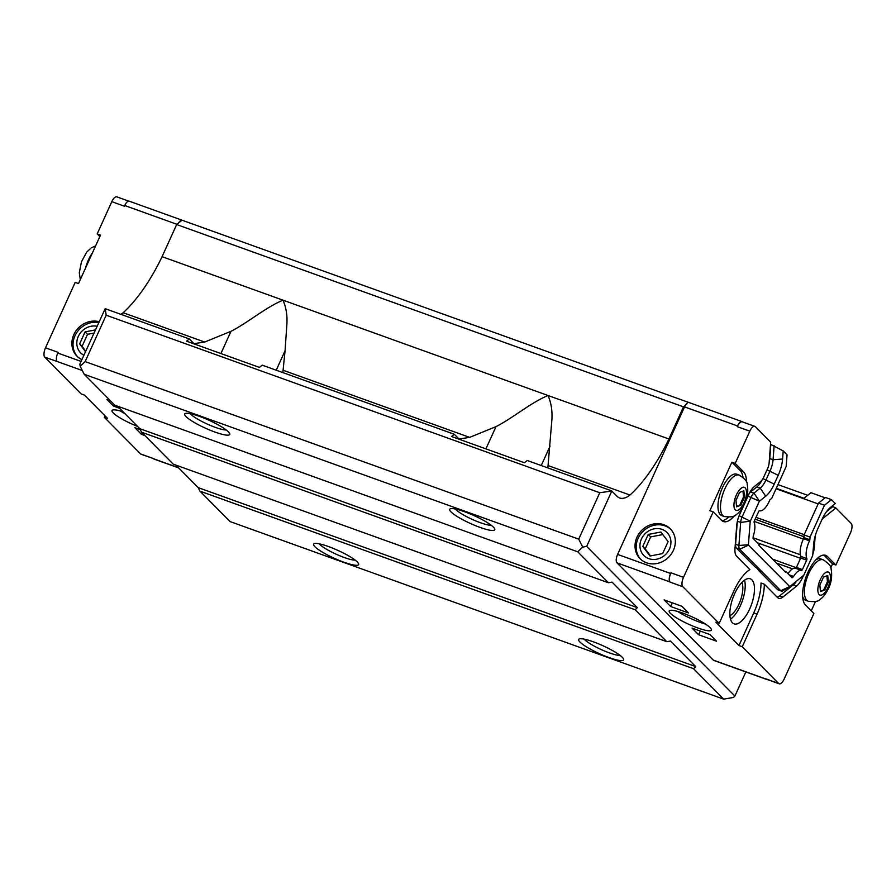 <?xml version="1.0" encoding="UTF-8"?>
<svg xmlns="http://www.w3.org/2000/svg" width="896" height="896" viewBox="0 0 896 896"><rect width="100%" height="100%" fill="white"/><g stroke="black" fill="none" stroke-linecap="round" stroke-linejoin="round"><path stroke-width="1.34" d="M119.616 408.307L113.49 406.101L106.915 399.459L110.365 400.702M113.49 406.101L114.195 404.566M144.906 435.568L141.445 434.325L134.87 427.683L140.28 429.632M141.445 434.325L142.15 432.79M681.979 606.312L688.554 612.954L670.667 606.525L664.093 599.883L681.979 606.312M670.667 606.525L672.336 602.851M709.934 634.536L716.509 641.189L698.622 634.749L692.048 628.107L709.934 634.536M698.622 634.749L700.291 631.075M120.378 410.984A23.173 4.066 -155.6 0 0 125.07 413.806M137.525 426.384A23.173 4.066 24.4 0 1 112.022 410.536A23.173 4.066 24.4 0 1 123.088 411.802M677.555 611.408A23.173 4.066 -155.6 0 0 700.112 622.362A23.173 4.066 -155.6 0 0 705.566 624.12M697.592 627.894A23.173 4.066 24.4 0 1 669.2 610.96A23.173 4.066 24.4 0 1 691.981 616.829A23.173 4.066 24.4 0 1 711.402 630.112A23.173 4.066 24.4 0 1 697.592 627.894M85.501 351.646L79.643 343.874L85.075 331.878L95.357 329.907M85.075 331.878L87.517 334.331L93.901 333.099M79.643 343.874L82.074 346.326L87.517 334.331M85.714 351.165L82.074 346.326M648.222 534.442L660.878 532.011L668.091 541.587L662.648 553.582L649.992 556.013L642.779 546.437L648.222 534.442L650.653 536.894L662.805 534.565M642.779 546.437L645.21 548.89L650.653 536.894M650.496 555.912L645.21 548.89M824.734 590.005L820.49 591.55L819.862 585.088L823.491 577.091L827.736 575.546L828.363 582.008L824.734 590.005L820.422 590.901M828.363 582.008L827.434 581.672L823.805 589.669M826.874 575.859L827.434 581.672M740.824 505.288L736.579 506.834L735.963 500.382L739.592 492.386L743.837 490.84L744.453 497.291L740.824 505.288L736.523 506.184M744.453 497.291L743.523 496.955L739.894 504.952M742.974 491.154L743.523 496.955M815.886 559.81A22.019 9.061 -70.2 0 1 820.635 558.902L823.155 559.798A22.019 9.061 109.8 0 0 807.934 575.467A22.019 9.061 109.8 0 0 806.747 600.264A22.019 9.061 109.8 0 0 808.248 601.238L805.728 600.331A22.019 9.061 -70.2 0 1 804.227 599.357A22.019 9.061 -70.2 0 1 802.648 596.602M724.338 516.533L721.829 515.626A22.019 9.061 -70.2 0 1 720.328 514.64A22.019 9.061 -70.2 0 1 721.515 489.854A22.019 9.061 -70.2 0 1 736.725 474.186L739.245 475.093A22.019 9.061 109.8 0 0 724.035 490.75A22.019 9.061 109.8 0 0 722.837 515.547A22.019 9.061 109.8 0 0 724.338 516.533C730.8 517.317 734.72 516.723 736.086 514.73C739.234 512.669 742.067 509.006 744.576 503.742C747.6 497.706 748.451 491.109 747.163 483.974C747.432 481.656 744.8 478.688 739.245 475.093M77.538 356.709A21.246 18.995 135.3 0 1 76.362 333.2A21.246 18.995 135.3 0 1 98.728 322.482M81.883 359.61A21.246 18.995 135.3 0 1 76.955 356.149A21.246 18.995 135.3 0 1 75.421 331.722A21.246 18.995 135.3 0 1 99.098 321.664M83.843 355.275A16.33 14.605 135.3 0 1 78.299 336.414A16.33 14.605 135.3 0 1 97.003 326.267M640.685 559.283A21.246 18.995 135.3 0 1 642.958 531.418A21.246 18.995 135.3 0 1 670.846 529.402M646.554 562.811A21.246 18.995 135.3 0 1 640.102 558.712A21.246 18.995 135.3 0 1 641.827 530.264A21.246 18.995 135.3 0 1 670.286 528.819A21.246 18.995 135.3 0 1 671.317 553.997A21.246 18.995 135.3 0 1 646.554 562.811M648.794 558.645A16.33 14.605 135.3 0 1 646.632 532.336A16.33 14.605 135.3 0 1 670.88 541.061A16.33 14.605 135.3 0 1 648.794 558.645M741.888 582.445A19.309 7.952 -70.2 0 1 740.376 600.678A19.309 7.952 -70.2 0 1 729.926 615.709M744.554 580.149A23.946 9.856 -70.2 0 1 730.509 619.17M734.63 593.712A23.946 9.856 -70.2 0 1 750.277 578.794A23.946 9.856 -70.2 0 1 751.442 604.666A23.946 9.856 -70.2 0 1 734.059 623.862A23.946 9.856 -70.2 0 1 734.63 593.712M44.8 357.202A7.728 3.181 -70.2 0 1 45.506 347.816L58.094 352.352L57.781 353.046A6.955 2.856 109.8 0 0 57.142 361.48L44.8 357.202L81.155 393.915L84.47 395.102L107.576 418.432L104.261 417.234L104.933 415.755M140.616 453.947L153.205 458.472L141.154 454.283A7.728 3.181 -70.2 0 1 140.616 453.947L104.261 417.234M45.506 347.816L75.197 282.374L78.512 283.562L100.509 235.077L97.194 233.89L111.798 201.678A7.728 3.181 -70.2 0 1 116.85 196.862L128.677 201.118M99.837 236.555L97.194 233.89M777.952 484.613L807.688 495.309M776.283 488.309L803.992 498.277L810.936 492.699L825.115 497.806M803.566 538.686A1.389 0.571 109.8 0 0 803.88 537.589L804.082 534.923L818.53 503.082L825.496 497.493L831.454 499.643L824.488 505.232L810.04 537.074L809.838 539.728A1.389 0.571 -70.2 0 1 809.536 540.826L803.566 538.686A14.941 6.149 109.8 0 0 800.912 556.45L806.87 558.589A14.941 6.149 -70.2 0 1 809.536 540.826M789.79 586.611L782.947 590.744A7.728 3.181 -70.2 0 1 781.312 591.046L777.997 589.848A7.728 3.181 -70.2 0 1 777.47 589.512L758.61 570.461A36.691 15.098 109.8 0 0 755.261 567.09L758.576 568.277L739.715 549.226L748.496 545.138L789.79 586.611L803.813 575.187L812.672 555.654L813.624 544.578A22.4 9.218 -70.2 0 1 818.003 528.293L821.979 519.512A22.4 9.218 -70.2 0 1 830.491 507.394L835.307 503.53L831.454 499.643M831.981 506.195L835.878 507.987L823.57 517.854A7.728 3.181 109.8 0 0 821.811 519.882M803.376 575.725L802.48 577.707A15.445 6.362 -70.2 0 1 796.611 586.062L782.925 597.038A15.445 6.362 -70.2 0 1 778.691 598.315A15.445 6.362 -70.2 0 1 777.638 597.621L764.344 584.203A36.691 15.098 -70.2 0 1 757.03 614.186L742.269 646.733L778.624 683.446A7.728 3.181 109.8 0 0 779.15 683.782A7.728 3.181 109.8 0 0 784.202 678.966L813.893 613.525L805.493 605.046A27.037 11.122 -70.2 0 1 806.96 574.594A27.037 11.122 -70.2 0 1 825.642 555.363A27.037 11.122 -70.2 0 1 827.49 556.562L835.878 565.04L850.494 532.829A7.728 3.181 109.8 0 0 851.2 523.454L835.878 507.987M781.312 591.046A7.728 3.181 -70.2 0 1 780.786 590.699L761.914 571.648L758.61 570.461M826.538 511.627L832.563 506.789M815.181 536.021A7.728 3.181 109.8 0 0 815.147 536.424L814.352 546.941A15.445 6.362 -70.2 0 1 812.907 554.086M777.179 597.162A15.445 6.362 109.8 0 0 779.61 595.851L793.296 584.875A15.445 6.362 109.8 0 0 796.566 581.179M742.269 646.733L738.954 645.546L753.715 612.987A36.691 15.098 109.8 0 0 761.04 583.016L764.344 584.203M738.954 645.546L715.848 622.216L719.163 623.403L733.925 590.856A36.691 15.098 -70.2 0 1 749.862 569.576L736.568 556.158A15.445 6.362 -70.2 0 1 734.966 548.632L736.714 525.594A15.445 6.362 -70.2 0 1 739.726 514.36L743.994 504.963M755.261 567.09L736.4 548.038A7.728 3.181 -70.2 0 1 735.594 544.275L737.318 521.606M749.314 493.338A7.728 3.181 -70.2 0 1 750.646 491.915L756.896 486.898A15.445 6.362 109.8 0 0 762.037 480.043M769.16 462.526A15.445 6.362 109.8 0 0 769.765 458.539L770.829 444.45L783.194 450.912L782.578 459.032A22.4 9.218 -70.2 0 1 778.21 475.317L774.222 484.098A22.4 9.218 -70.2 0 1 765.71 496.205L759.461 501.222L753.95 493.102L760.2 488.096A15.445 6.362 109.8 0 0 766.069 479.741L770.056 470.96A15.445 6.362 109.8 0 0 773.069 459.726L774.133 445.648M745.114 502.488L748.586 494.827A15.445 6.362 -70.2 0 1 754.454 486.472L760.704 481.466A7.728 3.181 109.8 0 0 763.638 477.288L767.626 468.507A7.728 3.181 109.8 0 0 769.126 462.885L770.694 442.176L755.384 426.709A7.728 3.181 109.8 0 0 754.846 426.362A7.728 3.181 109.8 0 0 749.806 431.178L735.19 463.389L743.59 471.856A27.037 11.122 -70.2 0 1 746.491 482.115M736.4 548.038L739.715 549.226A7.728 3.181 -70.2 0 1 738.909 545.462L740.656 522.435A7.728 3.181 -70.2 0 1 742.168 516.813L751.016 497.291A7.728 3.181 -70.2 0 1 753.95 493.102L750.646 491.915M758.576 568.277L761.914 571.648M734.406 515.738A27.037 11.122 -70.2 0 1 723.442 521.539A27.037 11.122 -70.2 0 1 721.594 520.341L713.205 511.862L683.514 577.315A7.728 3.181 109.8 0 0 682.808 586.701L719.163 623.403M670.219 582.176L669.973 581.93A6.955 2.856 -70.2 0 1 670.611 573.485L670.925 572.79A7.728 3.181 109.8 0 0 670.219 582.176L682.808 586.701M767.323 679.526A6.955 2.856 -70.2 0 1 766.752 679.47L713.754 660.397A6.955 2.856 -70.2 0 1 713.283 660.094L616.974 562.856A6.955 2.856 -70.2 0 1 617.613 554.422L684.533 406.896A6.955 2.856 -70.2 0 1 685.328 405.373L683.491 406.851L668.909 438.984A120.434 49.56 -70.2 0 1 629.978 495.04A38.707 15.926 -70.2 0 1 619.674 497.997A38.707 15.926 -70.2 0 1 617.03 496.283L611.811 490.997L586.667 546.403L734.899 696.058L745.842 671.944M766.752 679.47A6.955 2.856 -70.2 0 1 766.282 679.157L766.035 678.91A7.728 3.181 109.8 0 0 766.562 679.258L779.15 683.782M806.87 558.589A1.389 0.571 -70.2 0 1 806.669 560.157L802.402 569.554A1.389 0.571 -70.2 0 1 801.506 570.427L795.536 568.277A14.941 6.149 109.8 0 0 787.998 573.709M789.096 574.818L793.598 576.442A14.941 6.149 -70.2 0 1 801.506 570.427M793.598 576.442A1.389 0.571 -70.2 0 1 793.229 576.878L792.064 577.819L785.926 571.626L785.613 572.32L758.867 545.306L759.181 544.611L753.043 538.418L753.2 536.458A1.389 0.571 -70.2 0 1 753.334 535.786A14.941 6.149 -70.2 0 0 754.141 522.603A1.389 0.571 -70.2 0 1 754.342 521.035L758.61 511.638A1.389 0.571 -70.2 0 1 759.506 510.765A14.941 6.149 -70.2 0 0 769.574 500.483A1.389 0.571 -70.2 0 1 770.134 499.643L771.714 498.378L786.162 466.536L787.046 454.81L783.194 450.912M747.97 496.194L759.461 501.222M759.17 501.637L750.31 521.17L739.144 515.726M737.386 521.259L740.656 522.435L750.31 521.17M750.165 521.73L748.418 544.768L738.909 545.462L735.594 544.275M795.536 568.277A1.389 0.571 109.8 0 0 796.443 567.414L802.402 569.554M800.912 556.45A1.389 0.571 109.8 0 1 800.699 558.018L796.443 567.414M818.53 503.082L824.488 505.232M804.082 534.923L810.04 537.074M784.381 571.066L785.926 571.626M754.846 426.362L742.269 421.837A7.728 3.181 109.8 0 0 737.218 426.653L737.531 425.958A6.955 2.856 -70.2 0 1 742.078 421.624A6.955 2.856 -70.2 0 1 742.549 421.938L742.56 421.938M178.461 467.712L153.451 458.718A6.955 2.856 109.8 0 0 153.922 459.032L178.674 467.925M689.338 402.651L182.067 220.203A6.955 2.856 109.8 0 0 178.494 223.059L182.067 220.203L129.248 201.186A6.955 2.856 109.8 0 0 124.701 205.52L124.387 206.214L111.798 201.678M823.872 555.094A27.037 11.122 -70.2 0 1 824.174 555.374L832.563 563.842L830.782 567.795M815.472 601.53L811.25 610.848M835.878 565.04L832.563 563.842M713.205 511.862L709.89 510.675L731.886 462.19L735.19 463.389M731.886 462.19L740.275 470.669A27.037 11.122 -70.2 0 1 742.941 477.232M728.56 517.227A27.037 11.122 -70.2 0 1 721.896 520.621M80.192 366.33L79.845 364.101L105.19 308.683L106.187 315.202L85.142 361.603L80.192 366.33L84.179 374.27L114.822 405.205L608.395 582.747L577.752 551.813L582.702 547.086L586.667 546.403M120.837 314.317A38.707 15.926 109.8 0 0 123.155 312.726A120.434 49.56 109.8 0 0 162.086 256.67L176.658 224.538L178.494 223.059M689.058 402.382L688.89 402.506A6.955 2.856 109.8 0 0 685.328 405.373M688.89 402.506A6.955 2.856 -70.2 0 1 689.069 402.562L742.078 421.624M756.022 517.328L804.205 534.666M776.07 488.768L818.149 503.91M734.899 696.058L733.432 697.458L723.677 699.138L693.515 668.685L695.722 666.59L670.432 641.054L666.77 641.682L635.152 609.762L637.347 607.656L612.058 582.12L608.395 582.747M117.499 406.168L139.798 428.68L141.579 432.208L173.197 464.128L666.77 641.682M175.862 465.091L198.173 487.614L199.942 491.142L230.104 521.584L723.677 699.138M141.579 432.208L635.152 609.762M198.173 487.614L695.722 666.59M199.942 491.142L693.515 668.685M84.179 374.27L577.752 551.813M582.702 547.086L578.715 539.146L85.142 361.603M622.328 657.306A24.718 4.334 24.4 0 1 623.594 659.019A24.718 4.334 24.4 0 1 599.334 653.621A24.718 4.334 24.4 0 1 579.286 638.926A24.718 4.334 24.4 0 1 600.074 644.47A24.718 4.334 24.4 0 1 622.328 657.306M314.922 546.728A24.718 4.334 24.4 0 1 314.283 543.592A24.718 4.334 24.4 0 1 337.904 550.402A24.718 4.334 24.4 0 1 358.59 563.696A24.718 4.334 24.4 0 1 341.174 561.187A24.718 4.334 24.4 0 1 314.922 546.728M106.187 315.202L599.76 492.744L611.811 490.997M599.76 492.744L578.715 539.146M105.19 308.683L189.325 338.946L186.547 341.186L259.426 367.405L262.203 365.165L454.339 434.28L451.55 436.509L524.429 462.728L527.218 460.488L611.352 490.762M319.234 543.816A20.854 3.662 -155.6 0 0 319.805 544.454A20.854 3.662 -155.6 0 0 337.131 554.646A20.854 3.662 -155.6 0 0 355.163 560.123M620.166 655.446A20.854 3.662 24.4 0 1 601.182 649.544A20.854 3.662 24.4 0 1 584.237 639.139M190.333 413.683A20.854 3.662 -155.6 0 0 190.904 414.322A20.854 3.662 -155.6 0 0 208.23 424.514A20.854 3.662 -155.6 0 0 226.262 429.979M186.021 416.584A24.718 4.334 24.4 0 1 185.382 413.459A24.718 4.334 24.4 0 1 209.014 420.269A24.718 4.334 24.4 0 1 229.69 433.563A24.718 4.334 24.4 0 1 212.274 431.054A24.718 4.334 24.4 0 1 186.021 416.584M491.277 525.314A20.854 3.662 24.4 0 1 472.282 519.411A20.854 3.662 24.4 0 1 455.347 509.006M493.427 527.162A24.718 4.334 24.4 0 1 494.704 528.886A24.718 4.334 24.4 0 1 470.434 523.488A24.718 4.334 24.4 0 1 450.397 508.782A24.718 4.334 24.4 0 1 471.173 514.338A24.718 4.334 24.4 0 1 493.427 527.162M193.995 343.661L204.658 342.048L230.989 331.307L220.909 353.55M276.237 370.216L285.062 350.762L282.845 372.59M123.155 312.726L204.658 342.048M162.086 256.67L282.99 300.16C286.16 307.406 287.459 315.515 286.866 324.509L285.062 350.762M230.989 331.307C247.845 322.75 265.149 307.698 282.99 300.16L548.005 395.494C551.174 402.718 552.462 410.827 551.88 419.81L547.859 467.914M194.309 343.986L189.325 338.946M541.24 465.539L550.066 446.085M459.01 438.995L469.672 437.371L495.992 426.642L485.912 448.874M454.339 434.28L459.323 439.309M495.992 426.642C512.848 418.074 530.152 403.021 548.005 395.494L668.909 438.984M548.475 465.718L629.978 495.04M283.461 370.395L469.672 437.371M176.658 224.538L683.491 406.851M139.798 428.68L637.347 607.656M827.96 587.429A12.208 5.018 109.8 0 0 826.493 572.13A12.208 5.018 109.8 0 0 817.891 591.08A12.208 5.018 109.8 0 0 827.96 587.429M92.49 252.739A22.019 9.061 109.8 0 0 85.501 268.139M744.05 502.712A12.208 5.018 109.8 0 0 742.582 487.424A12.208 5.018 109.8 0 0 733.992 506.374A12.208 5.018 109.8 0 0 744.05 502.712M82.309 370.541L57.142 361.48M777.47 589.512L780.786 590.699L789.578 586.611M822.898 517.608L823.57 517.854M813.467 546.627L814.352 546.941M801.394 577.315L802.48 577.707M793.296 584.875L796.611 586.062M779.61 595.851L782.925 597.038M753.715 612.987L757.03 614.186M769.765 458.539L773.069 459.726L782.578 459.032M767.01 469.862L778.21 475.317M762.966 478.621L774.222 484.098M756.896 486.898L760.2 488.096L765.71 496.205M616.974 562.856L669.973 581.93M713.283 660.094L766.282 679.157M766.035 678.91L778.624 683.446M803.88 537.589L809.838 539.728M800.699 558.018L806.669 560.157M789.981 575.714L793.229 576.878M737.218 426.653L749.806 431.178M670.925 572.79L683.514 577.315M176.949 224.314L124.701 205.52M81.066 361.413L57.781 353.046M827.49 556.562L824.174 555.374M743.59 471.856L740.275 470.669M617.613 554.422L670.611 573.485M684.533 406.896L737.531 425.958M776.496 563.114L792.523 568.87M772.621 559.205L796.286 567.706M757.366 542.774L800.565 558.32M753.099 537.779L800.397 554.792M754.208 521.394L803.376 539.078M755.182 519.198L803.947 536.738M808.248 601.238C814.71 602.034 818.619 601.429 819.986 599.435C823.144 597.386 825.966 593.723 828.475 588.448C831.499 582.411 832.362 575.826 831.062 568.691C831.342 566.362 828.699 563.405 823.155 559.798M95.603 245.874L91.09 247.968L86.699 252.134L81.446 261.8L79.296 272.843L80.304 279.619"/></g></svg>
